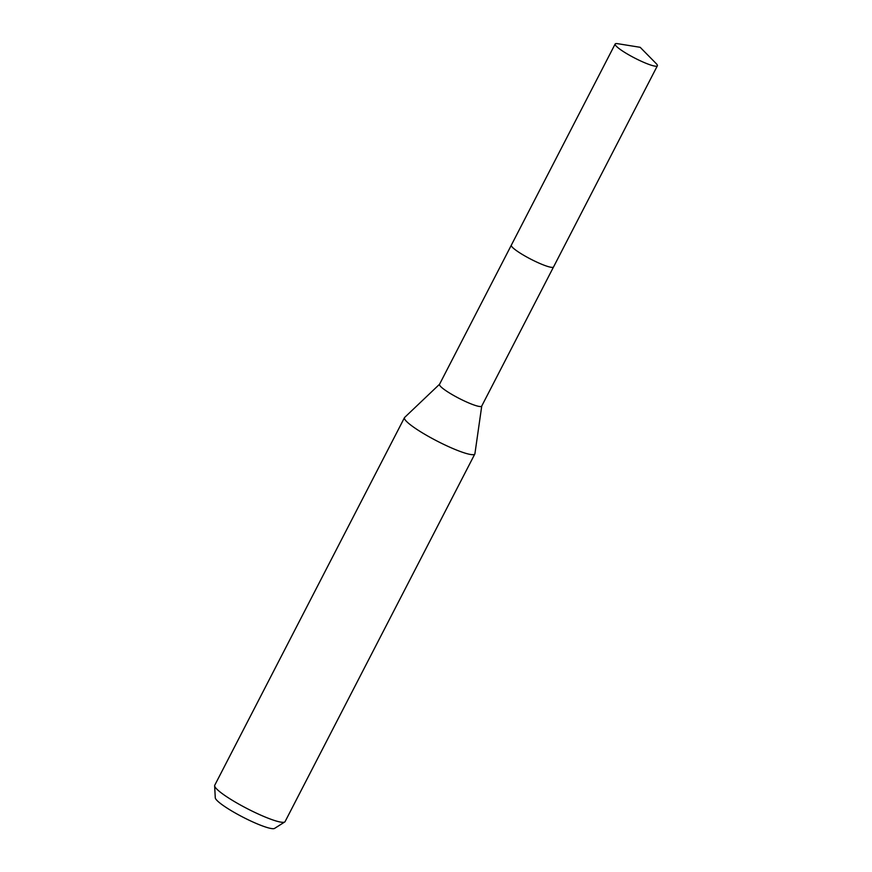 <?xml version="1.0" encoding="UTF-8"?>
<svg xmlns="http://www.w3.org/2000/svg" width="872" height="872" viewBox="0 0 872 872"><rect width="100%" height="100%" fill="white"/><g stroke="black" fill="none" stroke-linecap="round" stroke-linejoin="round"><path stroke-width="1.31" d="M511.297 245.239L439.51 384.334A23.74 3.51 27.3 0 0 451.914 394.449A23.74 3.51 27.3 0 0 481.715 406.112L553.502 267.017M439.553 384.247L404.663 417.416A39.589 5.853 27.3 0 0 404.477 417.655A39.589 5.853 27.3 0 0 425.165 434.518A39.589 5.853 27.3 0 0 474.837 453.963A39.589 5.853 27.3 0 0 474.924 453.68L481.747 406.036M404.477 417.655L214.73 785.28A39.589 5.853 27.3 0 0 214.632 785.803A39.589 5.853 27.3 0 0 235.418 802.153A39.589 5.853 27.3 0 0 284.73 821.98A39.589 5.853 27.3 0 0 285.09 821.598L474.837 453.963M214.632 785.803L215.275 797.793A33.496 4.949 27.3 0 0 232.857 811.625A33.496 4.949 27.3 0 0 274.582 828.4L284.73 821.98M655.559 66.207A23.751 3.51 27.3 0 0 657.368 65.803A23.751 3.51 27.3 0 0 656.169 63.558L640.179 47.306L617.67 43.687A23.751 3.51 27.3 0 0 616.962 43.6A23.751 3.51 27.3 0 0 615.152 44.014A23.751 3.51 27.3 0 0 631.023 56.091A23.751 3.51 27.3 0 0 655.559 66.207M615.152 44.014L511.33 245.163A23.751 3.51 27.3 0 0 527.2 257.251A23.751 3.51 27.3 0 0 551.736 267.366A23.751 3.51 27.3 0 0 553.546 266.952L657.368 65.803"/></g></svg>
